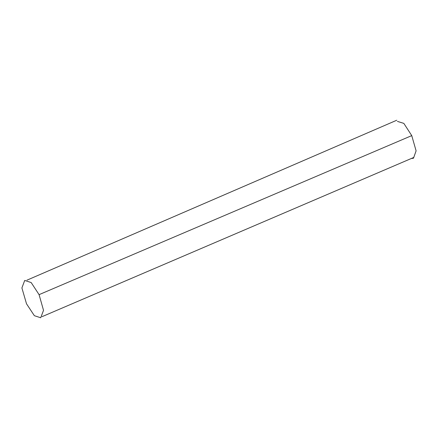 <?xml version="1.0" encoding="UTF-8"?>
<svg xmlns="http://www.w3.org/2000/svg" width="438" height="438" viewBox="0 0 438 438"><rect width="100%" height="100%" fill="white"/><g stroke="black" fill="none" stroke-linecap="round" stroke-linejoin="round"><path stroke-width="0.66" d="M411.194 158.551L413.488 158.217L416.1 150.847L411.747 135.616L403.831 123.379L397.436 121.403M26.515 303.802L34.361 315.694L40.718 317.764L43.521 310.334L39.081 294.654L31.169 282.548L24.709 280.446L21.9 287.947L26.515 303.802M411.747 135.616L39.081 294.654M413.817 157.428L42.043 316.669M26.948 280.178L396.762 120.236"/></g></svg>
